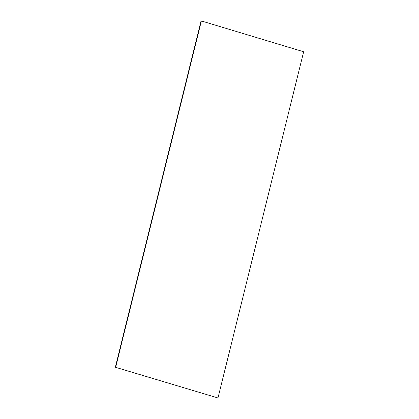 <?xml version="1.0" encoding="UTF-8"?>
<svg xmlns="http://www.w3.org/2000/svg" width="419" height="419" viewBox="0 0 419 419"><rect width="100%" height="100%" fill="white"/><g stroke="black" fill="none" stroke-linecap="round" stroke-linejoin="round"><path stroke-width="0.63" d="M201.371 20.95L201.02 21.034L115.34 367.238L217.98 397.966L303.66 51.762L201.371 20.95L115.696 367.154M217.98 397.966L115.34 367.238"/></g></svg>
